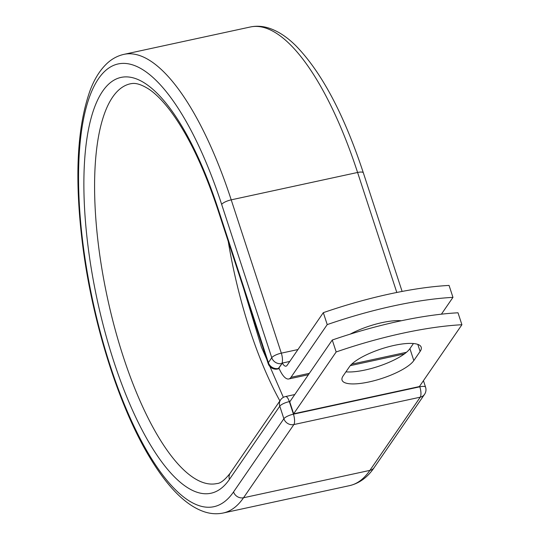 <?xml version="1.0" encoding="UTF-8"?>
<svg xmlns="http://www.w3.org/2000/svg" width="540" height="540" viewBox="0 0 540 540"><rect width="100%" height="100%" fill="white"/><g stroke="black" fill="none" stroke-linecap="round" stroke-linejoin="round"><path stroke-width="0.81" d="M394.193 345.391A38.313 10.746 161.9 0 0 349.441 366.734L343.143 375.894A38.313 10.746 161.9 0 0 342.063 380.147A38.313 10.746 161.9 0 0 375.394 380.383A38.313 10.746 161.9 0 0 413.815 360.585L420.113 351.432A38.313 10.746 161.9 0 0 421.193 347.18A38.313 10.746 161.9 0 0 394.193 345.391M400.275 320.672A38.313 10.746 -18.1 0 1 399.776 321.077M350.183 334.145A38.313 10.746 -18.1 0 1 382.097 322.61A38.313 10.746 -18.1 0 1 401.328 320.747M327.22 324.601L323.318 312.66L287.071 365.371A12.434 4.111 77.8 0 1 285.998 366.174A12.434 4.111 77.8 0 1 282.292 363.069A8.181 2.707 77.8 0 1 282.069 363.467L278.924 368.044A25.522 8.444 77.8 0 0 288.765 378.965A25.522 8.444 77.8 0 0 290.972 377.312L327.22 324.601A170.417 47.797 161.9 0 1 452.966 297.365L441.403 314.179M323.318 312.66A170.417 47.797 -18.1 0 1 449.064 285.424L452.966 297.365M289.764 361.449L282.292 363.069M461.909 324.729L419.391 386.559L293.645 413.795L289.744 401.855L332.262 340.025A170.417 47.797 -18.1 0 1 458.008 312.788L461.909 324.729A170.417 47.797 -18.1 0 0 336.163 351.965L332.262 340.025M345.924 371.851A38.313 10.746 161.9 0 0 382.023 365.101A38.313 10.746 161.9 0 0 409.914 348.644L413.431 343.535M293.645 413.795L336.163 351.965M290.972 377.312L309.359 373.329M351.709 364.156L406.458 352.296M282.069 363.467L278.37 368.456L279.038 368.314M374.207 467.552L424.541 394.355A8.181 7.371 -145.5 0 1 420.242 397.183L369.907 470.381A234.63 77.605 77.8 0 1 349.61 485.629C359.505 483.246 367.7 477.218 374.207 467.552A8.181 7.371 -145.5 0 1 369.907 470.381L243.533 497.752A234.63 77.605 77.8 0 1 223.236 513C217.228 514.256 211.147 513.925 204.991 512.014C186.597 506.129 168.311 488.126 150.127 458.014C119.617 407.983 93.454 326.126 83.207 249.386C74.277 181.366 76.592 128.338 90.153 90.308C94.608 78.496 100.481 69.309 107.77 62.748C112.57 58.502 117.943 55.708 123.889 54.371L250.27 27C256.271 25.745 262.352 26.075 268.515 27.986C277.837 30.956 286.956 36.889 295.873 45.772C321.523 72.049 344.021 114.406 363.353 172.854A8.181 2.295 161.9 0 0 357.588 172.469L396.812 292.471M250.27 27A234.63 77.605 77.8 0 1 357.588 172.469L231.215 199.847L281.327 353.153L297.952 349.549M123.889 54.371A234.63 77.605 77.8 0 1 231.215 199.847A8.181 2.295 161.9 0 0 221.663 204.404L271.769 357.71A8.181 2.295 -18.1 0 1 281.327 353.153A8.181 2.707 -102.2 0 1 281.752 363.535A8.181 7.371 34.5 0 1 271.769 357.71L268.387 362.63A8.181 7.371 34.5 0 0 278.37 368.456A8.181 2.707 -102.2 0 1 277.661 368.989L279.187 368.658M268.157 363.535A8.181 2.295 -18.1 0 1 268.387 362.63L218.275 209.324A8.181 2.295 161.9 0 0 218.045 210.229L268.157 363.535A8.181 8.181 0 0 0 277.661 368.989M290.014 401.463L289.332 401.612L293.436 414.173L419.81 386.802A8.181 2.707 -102.2 0 1 420.242 397.183L293.868 424.562L243.533 497.752A8.181 7.371 -145.5 0 1 233.55 491.927A226.449 74.898 77.8 0 1 110.376 366.242A226.449 74.898 77.8 0 1 98.489 78.719A226.449 74.898 77.8 0 1 221.663 204.404M218.275 209.324A212.679 70.342 77.8 0 0 102.593 91.28A212.679 70.342 77.8 0 0 113.758 361.321A212.679 70.342 77.8 0 0 229.439 479.365A8.181 7.371 -145.5 0 1 230.249 473.094C224.816 480.02 220.354 483.502 216.857 483.55A204.498 67.635 77.8 0 1 107.46 298.006A204.498 67.635 77.8 0 1 130.268 83.822C132.827 83.363 137.801 82.006 149.418 89.505C155.945 93.994 162.857 101.007 170.154 110.552C187.907 134.231 203.87 167.454 218.045 210.229M279.896 400.896A204.498 67.635 77.8 0 1 228.245 241.427M233.55 491.927L283.878 418.73A8.181 2.295 161.9 0 1 293.436 414.173A8.181 2.707 -102.2 0 1 293.868 424.562A8.181 7.371 -145.5 0 1 283.878 418.73L279.774 406.168A8.181 7.371 -145.5 0 1 280.577 399.897L230.249 473.094M229.439 479.365L279.774 406.168A8.181 2.295 161.9 0 1 289.332 401.612A8.181 2.707 -102.2 0 0 285.586 396.536L294.766 394.551M423.448 380.666L425.574 387.18A8.181 2.295 161.9 0 0 419.81 386.802L419.62 386.221M409.914 348.644L413.815 360.585M417.812 344.392L420.113 351.432M288.765 378.965L308.408 374.713M350.291 365.641L404.379 353.923M363.353 172.854L402.111 291.431M223.236 513L349.61 485.629M283.372 397.366L261.454 347.132L243.567 288.306M424.541 394.355A8.181 8.181 0 0 0 425.574 387.18M285.586 396.536A8.181 8.181 0 0 0 280.577 399.897"/></g></svg>
